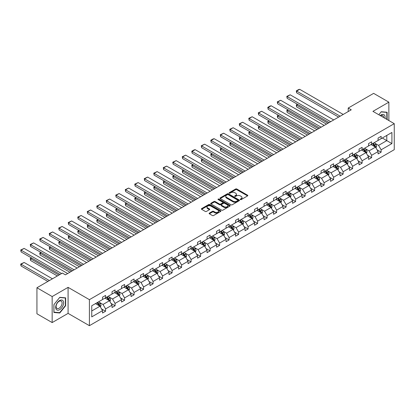 <?xml version="1.0" encoding="UTF-8"?>
<svg xmlns="http://www.w3.org/2000/svg" width="415" height="415" viewBox="0 0 415 415"><rect width="100%" height="100%" fill="white"/><g stroke="black" fill="none" stroke-linecap="round" stroke-linejoin="round"><path stroke-width="0.62" d="M240.384 199.574A0.591 0.342 0 0 0 241.219 199.574L247.573 195.906A0.846 0.488 0 0 0 247.822 195.564A0.846 0.488 0 0 0 247.573 195.216L236.809 189.007A0.846 0.488 0 0 0 235.616 189.007L229.262 192.674A0.591 0.342 0 0 0 230.102 193.157L230.922 192.679A2.708 1.561 0 0 1 234.75 192.679L235.647 193.198A2.708 1.561 0 0 1 236.436 194.303A2.708 1.561 0 0 1 235.647 195.408L234.823 195.88A0.591 0.342 0 0 0 235.658 196.362L236.483 195.89A2.708 1.561 0 0 1 240.311 195.89L241.203 196.409A2.708 1.561 0 0 1 241.997 197.514A2.708 1.561 0 0 1 241.203 198.619L240.384 199.091A0.591 0.342 0 0 0 240.384 199.574L240.384 199.091M209.368 213.097A0.846 0.488 0 0 0 209.124 213.44A0.846 0.488 0 0 0 209.368 213.787L212.387 215.53A0.846 0.488 0 0 0 213.585 215.53L220.64 211.458A0.846 0.488 0 0 0 220.889 211.111A0.846 0.488 0 0 0 220.64 210.768L209.876 204.554A0.846 0.488 0 0 0 208.683 204.554L201.628 208.626A0.846 0.488 0 0 0 201.379 208.973A0.846 0.488 0 0 0 201.628 209.316L205.275 211.422A0.846 0.488 0 0 0 206.468 211.422L209.487 209.679A0.846 0.488 0 0 0 209.736 209.336A0.846 0.488 0 0 0 209.487 208.989L207.682 207.946A2.262 1.307 0 0 1 207.018 207.023A2.262 1.307 0 0 1 208.413 205.814A2.262 1.307 0 0 1 210.877 206.099L217.963 210.187A2.262 1.307 0 0 1 218.627 211.111A2.262 1.307 0 0 1 217.232 212.319A2.262 1.307 0 0 1 214.763 212.034L213.585 211.354A0.846 0.488 0 0 0 212.387 211.354L209.368 213.097L209.368 213.787M68.086 287.356L52.16 296.549L36.935 287.756L36.935 313.782L52.16 322.574L68.086 313.377L89.407 325.682L89.407 299.661L68.086 287.356L68.086 313.377M388.86 120.547L388.86 102.157L372.935 111.355L394.25 123.66L89.407 299.661M388.86 102.157L373.635 93.365L348.206 108.05L348.206 111.562M36.935 287.756L62.364 273.075L65.409 274.834L351.251 109.804L348.206 108.05M230.984 204.797A0.846 0.488 0 0 0 232.177 204.797L239.232 200.725A0.846 0.488 0 0 0 239.481 200.378A0.846 0.488 0 0 0 239.232 200.03L228.473 193.821A0.846 0.488 0 0 0 227.275 193.821L220.22 197.893A0.846 0.488 0 0 0 219.971 198.235A0.846 0.488 0 0 0 220.22 198.583L230.984 204.797M218.394 199.703A0.591 0.342 0 0 1 218.996 199.786L229.926 206.094L222.881 210.161A0.846 0.488 0 0 1 221.688 210.161L210.924 203.952L213.943 202.219L213.943 201.519L210.924 203.262A0.846 0.488 0 0 0 210.675 203.604A0.846 0.488 0 0 0 210.924 203.952L210.924 203.262M213.943 202.219A0.846 0.488 0 0 1 215.141 202.219L215.141 201.519A0.846 0.488 0 0 0 213.943 201.519M215.141 201.519L219.504 204.035A0.846 0.488 0 0 0 220.697 204.035L222.699 202.878A0.846 0.488 0 0 0 222.948 202.536A0.846 0.488 0 0 0 222.699 202.188L218.16 199.568A0.591 0.342 0 0 1 218.996 199.081L229.936 205.399A0.846 0.488 0 0 1 230.185 205.747A0.846 0.488 0 0 1 229.936 206.089L229.936 205.399M52.16 296.549L52.16 322.574M91.751 305.762L102.531 299.537L102.531 297.182L105.576 295.423L105.576 297.778L112.034 294.053L112.034 291.698L115.08 289.94L115.08 292.295L121.533 288.565L121.533 286.21L124.578 284.451L124.578 286.807L131.036 283.082L131.036 280.727L134.081 278.968L134.081 281.323L140.54 277.594L140.54 275.238L143.585 273.48L143.585 275.84L150.038 272.11L150.038 269.755L153.083 267.997L153.083 270.352L159.542 266.622L159.542 264.267L162.587 262.508L162.587 264.869L169.045 261.139L169.045 258.784L172.09 257.025L172.09 259.38L178.543 255.65L178.543 253.295L181.588 251.537L181.588 253.897L188.047 250.167L188.047 247.812L191.092 246.054L191.092 248.409L197.545 244.684L197.545 242.324L200.595 240.565L200.595 242.925L207.049 239.196L207.049 236.841L210.094 235.082L210.094 237.437L216.552 233.712L216.552 231.352L219.597 229.594L219.597 231.954L226.051 228.224L226.051 225.869L229.096 224.11L229.096 226.466L235.554 222.741L235.554 220.381L238.599 218.622L238.599 220.982L245.058 217.253L245.058 214.897L248.103 213.139L248.103 215.494L254.556 211.769L254.556 209.409L257.601 207.65L257.601 210.011L264.059 206.281L264.059 203.926L267.104 202.167L267.104 204.522L273.563 200.798L273.563 198.437L276.608 196.679L276.608 199.039L283.061 195.309L283.061 192.954L286.106 191.196L286.106 193.551L292.565 189.826L292.565 187.466L295.61 185.713L295.61 188.068L302.068 184.338L302.068 181.983L305.113 180.224L305.113 182.579L311.566 178.855L311.566 176.494L314.612 174.741L314.612 177.096L321.07 173.366L321.07 171.011L324.115 169.253L324.115 171.608L330.568 167.883L330.568 165.523L333.619 163.769L333.619 166.125L340.072 162.395L340.072 160.04L343.117 158.281L343.117 160.636L349.575 156.912L349.575 154.556L352.62 152.798L352.62 155.153L359.074 151.423L359.074 149.068L362.119 147.309L362.119 149.665L368.577 145.94L368.577 143.585L371.622 141.826L371.622 144.181L378.081 140.452L378.081 138.096L381.126 136.338L381.126 138.693L391.905 132.468L391.905 143.585L381.126 149.805L381.126 152.165L378.081 153.924L378.081 151.563L371.622 155.293L371.622 157.648L368.577 159.407L368.577 157.052L362.119 160.776L362.119 163.137L359.074 164.895L359.074 162.535L352.62 166.265L352.62 168.62L349.575 170.378L349.575 168.023L343.117 171.748L343.117 174.108L340.072 175.861L340.072 173.506L333.619 177.236L333.619 179.591L330.568 181.35L330.568 178.995L324.115 182.719L324.115 185.08L321.07 186.833L321.07 184.478L314.612 188.208L314.612 190.563L311.566 192.321L311.566 189.966L305.113 193.691L305.113 196.051L302.068 197.805L302.068 195.449L295.61 199.179L295.61 201.534L292.565 203.293L292.565 200.938L286.106 204.662L286.106 207.018L283.061 208.776L283.061 206.421L276.608 210.151L276.608 212.506L273.563 214.265L273.563 211.909L267.104 215.634L267.104 217.989L264.059 219.748L264.059 217.393L257.601 221.122L257.601 223.478L254.556 225.236L254.556 222.881L248.103 226.606L248.103 228.961L245.058 230.719L245.058 228.364L238.599 232.094L238.599 234.449L235.554 236.208L235.554 233.853L229.096 237.577L229.096 239.932L226.051 241.691L226.051 239.336L219.597 243.066L219.597 245.421L216.552 247.179L216.552 244.824L210.094 248.549L210.094 250.904L207.049 252.662L207.049 250.307L200.595 254.037L200.595 256.392L197.545 258.151L197.545 255.796L191.092 259.52L191.092 261.875L188.047 263.634L188.047 261.279L181.588 265.009L181.588 267.364L178.543 269.122L178.543 266.767L172.09 270.492L172.09 272.847L169.045 274.606L169.045 272.25L162.587 275.98L162.587 278.335L159.542 280.094L159.542 277.739L153.083 281.463L153.083 283.819L150.038 285.577L150.038 283.222L143.585 286.952L143.585 289.307L140.54 291.065L140.54 288.71L134.081 292.435L134.081 294.79L131.036 296.549L131.036 294.194L124.578 297.923L124.578 300.278L121.533 302.037L121.533 299.682L115.08 303.407L115.08 305.762L112.034 307.52L112.034 305.165L105.576 308.895L105.576 311.25L102.531 313.009L102.531 310.653L91.751 316.873L91.751 305.762M89.407 325.682L394.25 149.685L394.25 123.66M104.969 298.131L109.477 300.735L103.019 304.46L99.491 302.426M103.019 304.46L105.576 308.895M109.477 300.735L112.034 305.165M102.531 298.976L103.019 299.257L105.576 297.778M114.467 292.648L118.975 295.247L112.522 298.976L108.995 296.943M112.522 298.976L115.08 303.407M118.975 295.247L121.533 299.682M112.034 293.488L112.522 293.773L115.08 292.295M123.971 287.159L128.479 289.763L122.02 293.488L118.498 291.455M122.02 293.488L124.578 297.923M128.479 289.763L131.036 294.194M121.533 288.005L122.02 288.285L124.578 286.807M133.474 281.676L137.977 284.275L131.524 288.005L127.996 285.971M131.524 288.005L134.081 292.435M137.977 284.275L140.54 288.71M131.036 282.516L131.524 282.802L134.081 281.323M142.973 276.188L147.481 278.792L141.027 282.522L137.5 280.483M141.027 282.522L143.585 286.952M147.481 278.792L150.038 283.222M140.54 277.033L141.027 277.313L143.585 275.84M152.476 270.705L156.984 273.303L150.526 277.033L147.003 275M150.526 277.033L153.083 281.463M156.984 273.303L159.542 277.739M150.038 271.55L150.526 271.83L153.083 270.352M161.98 265.216L166.482 267.82L160.029 271.55L156.502 269.511M160.029 271.55L162.587 275.98M166.482 267.82L169.045 272.25M159.542 266.062L160.029 266.342L162.587 264.869M171.478 259.733L175.986 262.332L169.528 266.062L166.005 264.028M169.528 266.062L172.09 270.492M175.986 262.332L178.543 266.767M169.045 260.579L169.528 260.859L172.09 259.38M180.982 254.245L185.489 256.849L179.031 260.579L175.509 258.54M179.031 260.579L181.588 265.009M185.489 256.849L188.047 261.279M178.543 255.09L179.031 255.37L181.588 253.897M190.48 248.761L194.988 251.366L188.535 255.09L185.007 253.057M188.535 255.09L191.092 259.52M194.988 251.366L197.545 255.796M188.047 249.607L188.535 249.887L191.092 248.409M199.983 243.273L204.491 245.877L198.033 249.607L194.511 247.568M198.033 249.607L200.595 254.037M204.491 245.877L207.049 250.307M197.545 244.119L198.033 244.399L200.595 242.925M209.487 237.79L213.995 240.394L207.536 244.119L204.009 242.085M207.536 244.119L210.094 248.549M213.995 240.394L216.552 244.824M207.049 238.635L207.536 238.916L210.094 237.437M218.985 232.301L223.493 234.906L217.04 238.635L213.512 236.597M217.04 238.635L219.597 243.066M223.493 234.906L226.051 239.336M216.552 233.147L217.04 233.427L219.597 231.954M228.489 226.818L232.997 229.422L226.538 233.147L223.016 231.114M226.538 233.147L229.096 237.577M232.997 229.422L235.554 233.853M226.051 227.664L226.538 227.944L229.096 226.466M237.992 221.33L242.5 223.934L236.042 227.664L232.514 225.625M236.042 227.664L238.599 232.094M242.5 223.934L245.058 228.364M235.554 222.175L236.042 222.456L238.599 220.982M247.49 215.847L251.998 218.451L245.545 222.175L242.018 220.142M245.545 222.175L248.103 226.606M251.998 218.451L254.556 222.881M245.058 216.692L245.545 216.972L248.103 215.494M256.994 210.358L261.502 212.962L255.043 216.692L251.521 214.654M255.043 216.692L257.601 221.122M261.502 212.962L264.059 217.393M254.556 211.204L255.043 211.484L257.601 210.011M266.497 204.875L271 207.479L264.547 211.204L261.019 209.17M264.547 211.204L267.104 215.634M271 207.479L273.563 211.909M264.059 205.721L264.547 206.001L267.104 204.522M275.996 199.387L280.504 201.991L274.05 205.721L270.523 203.682M274.05 205.721L276.608 210.151M280.504 201.991L283.061 206.421M273.563 200.232L274.05 200.512L276.608 199.039M285.499 193.904L290.007 196.508L283.549 200.232L280.026 198.199M283.549 200.232L286.106 204.662M290.007 196.508L292.565 200.938M283.061 194.749L283.549 195.029L286.106 193.551M295.003 188.415L299.506 191.019L293.052 194.749L289.525 192.71M293.052 194.749L295.61 199.179M299.506 191.019L302.068 195.449M292.565 189.261L293.052 189.541L295.61 188.068M304.501 182.932L309.009 185.536L302.551 189.261L299.028 187.227M302.551 189.261L305.113 193.691M309.009 185.536L311.566 189.966M302.068 183.778L302.551 184.058L305.113 182.579M314.005 177.449L318.513 180.048L312.054 183.778L308.532 181.739M312.054 183.778L314.612 188.208M318.513 180.048L321.07 184.478M311.566 178.289L312.054 178.569L314.612 177.096M323.503 171.96L328.011 174.565L321.558 178.289L318.03 176.256M321.558 178.289L324.115 182.719M328.011 174.565L330.568 178.995M321.07 172.806L321.558 173.086L324.115 171.608M333.006 166.477L337.514 169.076L331.056 172.806L327.534 170.767M331.056 172.806L333.619 177.236M337.514 169.076L340.072 173.506M330.568 167.318L331.056 167.598L333.619 166.125M342.51 160.989L347.018 163.593L340.559 167.318L337.032 165.284M340.559 167.318L343.117 171.748M347.018 163.593L349.575 168.023M340.072 161.834L340.559 162.115L343.117 160.636M352.008 155.506L356.516 158.105L350.063 161.834L346.535 159.796M350.063 161.834L352.62 166.265M356.516 158.105L359.074 162.535M349.575 156.346L350.063 156.626L352.62 155.153M361.512 150.017L366.02 152.621L359.561 156.346L356.039 154.313M359.561 156.346L362.119 160.776M366.02 152.621L368.577 157.052M359.074 150.863L359.561 151.143L362.119 149.665M371.015 144.534L375.523 147.133L369.065 150.863L365.537 148.824M369.065 150.863L371.622 155.293M375.523 147.133L378.081 151.563M368.577 145.375L369.065 145.655L371.622 144.181M382.282 138.024L386.79 140.628L378.568 145.375L375.041 143.341M378.568 145.375L381.126 149.805M391.905 143.585L386.79 140.628L386.79 135.425L391.905 132.468M378.081 139.891L378.568 140.171L381.126 138.693M91.751 310.97L99.974 306.218L95.466 303.619M99.974 306.218L102.531 310.653M377.074 149.825L381.126 152.165M367.571 155.309L371.622 157.648M358.072 160.797L362.119 163.137M348.569 166.28L352.62 168.62M339.065 171.769L343.117 174.108M329.567 177.252L333.619 179.591M320.064 182.74L324.115 185.08M310.56 188.223L314.612 190.563M301.062 193.712L305.113 196.051M291.558 199.195L295.61 201.534M282.06 204.683L286.106 207.018M272.556 210.166L276.608 212.506M263.053 215.655L267.104 217.989M253.555 221.138L257.601 223.478M244.051 226.626L248.103 228.961M234.548 232.11L238.599 234.449M225.049 237.598L229.096 239.932M215.546 243.081L219.597 245.421M206.042 248.569L210.094 250.904M196.544 254.053L200.595 256.392M187.041 259.541L191.092 261.875M177.537 265.024L181.588 267.364M168.039 270.513L172.09 272.847M158.535 275.996L162.587 278.335M149.037 281.484L153.083 283.819M139.533 286.967L143.585 289.307M130.03 292.456L134.081 294.79M120.532 297.939L124.578 300.278M111.028 303.427L115.08 305.762M101.525 308.91L105.576 311.25M387.122 119.546L387.122 112.252L381.245 111.728L378.817 114.753L381.126 111.9L386.822 112.408L386.822 119.37M65.653 305.689L65.653 297.856L59.776 297.327L53.898 304.641L53.898 312.479L59.776 313.003L65.653 305.689L65.347 305.513M240.617 199.657L241.203 199.319A2.708 1.561 0 0 0 241.997 198.214L241.997 197.514M236.436 194.303L236.436 195.003A2.708 1.561 0 0 1 235.647 196.108L235.061 196.451M247.573 195.216L247.573 195.906L236.809 189.707A0.846 0.488 0 0 0 235.616 189.707L229.5 193.24M239.232 200.03L239.232 200.725L228.473 194.521A0.846 0.488 0 0 0 227.275 194.521L220.23 198.588M237.738 200.621A0.591 0.342 0 0 0 237.738 200.134L228.292 194.682A0.591 0.342 0 0 0 227.456 194.682L226.59 195.185A2.708 1.561 0 0 0 225.796 196.29A2.708 1.561 0 0 0 226.59 197.39L233.043 201.119A2.708 1.561 0 0 0 236.872 201.119L237.738 200.621L237.738 201.322A0.591 0.342 0 0 0 237.909 201.083L237.909 200.378M225.796 196.29L225.796 196.99A2.708 1.561 0 0 0 226.59 198.095L226.59 197.39M237.738 201.322L236.872 201.825A2.708 1.561 0 0 1 233.043 201.825L226.59 198.095M215.141 202.219L219.504 204.74A0.846 0.488 0 0 0 220.697 204.74L222.699 203.583A0.846 0.488 0 0 0 222.948 203.236L222.948 202.536M224.033 206.649A2.262 1.307 0 0 0 226.497 206.935A2.262 1.307 0 0 0 227.892 205.726A2.262 1.307 0 0 0 227.228 204.803L224.733 203.366A0.846 0.488 0 0 0 223.54 203.366L221.537 204.517A0.846 0.488 0 0 0 221.288 204.865A0.846 0.488 0 0 0 221.537 205.212L224.033 206.649L224.033 207.355A2.262 1.307 0 0 0 226.497 207.635A2.262 1.307 0 0 0 227.892 206.431L227.892 205.726M221.288 204.865L221.288 205.57A0.846 0.488 0 0 0 221.537 205.913L221.537 205.212M224.033 207.355L221.537 205.913M218.627 211.111L218.627 211.816A2.262 1.307 0 0 1 217.232 213.02A2.262 1.307 0 0 1 214.763 212.739L213.585 212.055A0.846 0.488 0 0 0 212.387 212.055L209.383 213.792M207.018 207.023L207.018 207.723A2.262 1.307 0 0 0 207.682 208.646L207.682 207.946M209.476 209.684L207.682 208.646M220.63 211.463L209.876 205.259A0.846 0.488 0 0 0 208.683 205.259L201.638 209.326L201.628 208.626M59.153 312.645L59.776 313.003M375.985 147.937L376.545 146.319A2.283 1.318 -120 0 0 375.814 144.373L374.449 142.547M371.996 145.1L371.404 144.306M327.98 123.239L296.632 105.14L296.632 106.899L326.46 124.116M375.186 146.941L375.31 146.417A2.283 1.318 -120 0 0 374.657 145.043L373.293 143.216M372.717 143.549L374.226 145.556A1.162 0.669 60 0 1 374.434 145.909L375.31 146.417M372.561 143.637L373.925 145.463A2.283 1.318 60 0 1 374.496 146.542M297.788 104.471L296.632 105.14L296.3 104.948L297.456 104.279M296.632 106.899L296.3 104.948M340.165 116.205L296.632 91.072L296.632 92.83L338.64 117.087M343.21 114.447L299.677 89.318L296.632 91.072L296.3 90.88L298.432 89.65L299.677 89.318M296.632 92.83L296.3 90.88M366.481 153.42L367.042 151.802A2.283 1.318 -120 0 0 366.315 149.862L364.946 148.036M362.492 150.583L361.901 149.794M318.481 128.728L287.133 110.623L287.133 112.382L316.956 129.605M365.682 152.424L365.812 151.9A2.283 1.318 -120 0 0 365.159 150.531L363.789 148.705M363.218 149.032L364.723 151.044A1.162 0.669 60 0 1 364.935 151.397L365.812 151.9M363.058 149.125L364.427 150.951A2.283 1.318 60 0 1 364.993 152.03M288.29 109.959L287.133 110.623L286.796 110.432L287.953 109.762M287.133 112.382L286.796 110.432M356.983 158.909L357.538 157.29A2.283 1.318 -120 0 0 356.812 155.345L355.442 153.519M352.994 156.071L352.397 155.277M308.978 134.211L277.63 116.112L277.63 117.87L307.458 135.088M356.179 157.913L356.309 157.389A2.283 1.318 -120 0 0 355.655 156.014L354.286 154.188M353.715 154.52L355.219 156.528A1.162 0.669 60 0 1 355.432 156.88L356.309 157.389M353.554 154.608L354.924 156.434A2.283 1.318 60 0 1 355.494 157.513M278.787 115.443L277.63 116.112L277.293 115.92L278.449 115.251M277.63 117.87L277.293 115.92M330.662 121.694L287.133 96.56L287.133 98.319L329.142 122.57M333.707 119.935L290.178 94.802L287.133 96.56L286.796 96.368L290.178 94.802M287.133 98.319L286.796 96.368M321.158 127.177L277.63 102.043L277.63 103.802L319.638 128.059M324.203 125.418L280.675 100.285L277.63 102.043L277.293 101.851L280.675 100.285M277.63 103.802L277.293 101.851M384.98 118.311A5.597 3.232 120 0 0 380.223 115.562M383.564 117.492A4.238 2.449 120 0 0 382.687 115.505A4.238 2.449 120 0 0 380.524 115.738M386.443 112.19L386.822 112.408M63.08 305.404A5.597 3.232 120 0 0 61.633 299.993A5.597 3.232 120 0 0 56.222 304.786A5.597 3.232 120 0 0 57.675 310.197A5.597 3.232 120 0 0 63.08 305.404M61.695 305.004A4.238 2.449 120 0 0 61.218 301.103A4.238 2.449 120 0 0 56.502 304.543A4.238 2.449 120 0 0 56.98 308.444A4.238 2.449 120 0 0 61.695 305.004M53.955 312.179L53.955 304.584L59.651 297.503L65.347 298.012L65.347 305.606L59.651 312.687L53.898 312.142M64.968 297.794L65.347 298.012M347.48 164.392L348.04 162.773A2.283 1.318 -120 0 0 347.308 160.833L345.944 159.007M343.49 161.554L342.899 160.766M299.474 139.694L268.126 121.595L268.126 123.354L297.954 140.576M346.681 163.396L346.805 162.872A2.283 1.318 -120 0 0 346.151 161.497L344.787 159.676M344.211 160.003L345.721 162.016A1.162 0.669 60 0 1 345.928 162.369L346.805 162.872M344.056 160.097L345.42 161.923A2.283 1.318 60 0 1 345.991 163.002M269.283 120.931L268.126 121.595L267.794 121.403L268.951 120.734M268.126 123.354L267.794 121.403M311.66 132.665L268.126 107.532L268.126 109.29L310.135 133.542M314.705 130.907L271.171 105.773L268.126 107.532L267.794 107.34L269.926 106.105L271.171 105.773M268.126 109.29L267.794 107.34M337.976 169.88L338.536 168.262A2.283 1.318 -120 0 0 337.81 166.316L336.44 164.49M333.987 167.043L333.395 166.249M289.976 145.183L258.628 127.083L258.628 128.842L288.451 146.059M337.177 168.884L337.307 168.36A2.283 1.318 -120 0 0 336.653 166.986L335.284 165.16M334.713 165.492L336.217 167.499A1.162 0.669 60 0 1 336.43 167.852L337.307 168.36M334.552 165.58L335.922 167.406A2.283 1.318 60 0 1 336.487 168.485M259.785 126.414L258.628 127.083L258.291 126.891L259.448 126.222M258.628 128.842L258.291 126.891M302.156 138.148L258.628 113.015L258.628 114.773L300.636 139.03M305.201 136.39L261.673 111.256L258.628 113.015L258.291 112.823L261.673 111.256M258.628 114.773L258.291 112.823M328.478 175.363L329.038 173.745A2.283 1.318 -120 0 0 328.307 171.805L326.942 169.979M324.489 172.526L323.892 171.737M280.473 150.666L249.125 132.567L249.125 134.325L278.953 151.548M327.674 174.367L327.803 173.844A2.283 1.318 -120 0 0 327.15 172.469L325.78 170.648M325.21 170.975L326.714 172.982A1.162 0.669 60 0 1 326.927 173.34L327.803 173.844M325.054 171.068L326.418 172.894A2.283 1.318 60 0 1 326.989 173.973M250.281 131.903L249.125 132.567L248.787 132.375L249.949 131.705M249.125 134.325L248.787 132.375M292.653 143.637L249.125 118.503L249.125 120.262L291.133 144.513M295.703 141.878L252.17 116.745L249.125 118.503L248.787 118.311L252.17 116.745M249.125 120.262L248.787 118.311M318.974 180.852L319.534 179.233A2.283 1.318 -120 0 0 318.803 177.288L317.439 175.462M314.985 178.014L314.394 177.221M270.974 156.154L239.621 138.055L239.621 139.814L269.449 157.031M318.175 179.856L318.3 179.332A2.283 1.318 -120 0 0 317.646 177.957L316.282 176.131M315.711 176.463L317.216 178.471A1.162 0.669 60 0 1 317.423 178.824L318.3 179.332M315.55 176.551L316.915 178.377A2.283 1.318 60 0 1 317.485 179.456M240.778 137.386L239.621 138.055L239.289 137.863L240.446 137.194M239.621 139.814L239.289 137.863M283.155 149.12L239.621 123.986L239.621 125.745L281.629 150.002M286.2 147.361L242.666 122.228L239.621 123.986L239.289 123.794L242.666 122.228M239.621 125.745L239.289 123.794M309.471 186.335L310.031 184.716A2.283 1.318 -120 0 0 309.305 182.776L307.935 180.95M305.482 183.497L304.89 182.709M261.471 161.637L230.123 143.538L230.123 145.297L259.946 162.519M308.672 185.339L308.802 184.815A2.283 1.318 -120 0 0 308.148 183.44L306.778 181.62M306.208 181.946L307.712 183.954A1.162 0.669 60 0 1 307.925 184.312L308.802 184.815M306.047 182.04L307.416 183.866A2.283 1.318 60 0 1 307.982 184.945M231.28 142.874L230.123 143.538L229.786 143.346L230.942 142.677M230.123 145.297L229.786 143.346M273.651 154.608L230.123 129.475L230.123 131.233L272.131 155.485M276.696 152.85L233.168 127.716L230.123 129.475L229.786 129.283L233.168 127.716M230.123 131.233L229.786 129.283M299.972 191.823L300.533 190.205A2.283 1.318 -120 0 0 299.801 188.26L298.437 186.434M295.983 188.986L295.392 188.192M251.967 167.126L220.619 149.026L220.619 150.785L250.447 168.002M299.168 190.827L299.298 190.303A2.283 1.318 -120 0 0 298.644 188.929L297.275 187.103M296.704 187.435L298.209 189.442A1.162 0.669 60 0 1 298.421 189.795L299.298 190.303M296.549 187.523L297.913 189.349A2.283 1.318 60 0 1 298.484 190.428M221.776 148.357L220.619 149.026L220.282 148.835L221.444 148.165M220.619 150.785L220.282 148.835M264.153 160.091L220.619 134.958L220.619 136.717L262.628 160.973M267.198 158.333L223.664 133.199L220.619 134.958L220.282 134.766L223.664 133.199M220.619 136.717L220.282 134.766M290.469 197.307L291.029 195.688A2.283 1.318 -120 0 0 290.303 193.748L288.933 191.922M286.48 194.469L285.888 193.681M242.469 172.609L211.116 154.51L211.116 156.268L240.944 173.491M289.67 196.311L289.795 195.787A2.283 1.318 -120 0 0 289.141 194.412L287.777 192.591M287.206 192.918L288.71 194.925A1.162 0.669 60 0 1 288.918 195.283L289.795 195.787M287.045 193.011L288.415 194.837A2.283 1.318 60 0 1 288.98 195.916M212.278 153.846L211.116 154.51L210.784 154.318L211.941 153.649M211.116 156.268L210.784 154.318M280.965 202.795L281.526 201.176A2.283 1.318 -120 0 0 280.799 199.231L279.43 197.405M276.981 199.957L276.385 199.164M232.965 178.097L201.617 159.998L201.617 161.757L231.44 178.974M280.167 201.799L280.296 201.275A2.283 1.318 -120 0 0 279.643 199.9L278.273 198.074M277.702 198.406L279.207 200.414A1.162 0.669 60 0 1 279.42 200.767L280.296 201.275M277.542 198.495L278.911 200.321A2.283 1.318 60 0 1 279.482 201.4M202.774 159.329L201.617 159.998L201.28 159.806L202.437 159.137M201.617 161.757L201.28 159.806M271.467 208.278L272.027 206.66A2.283 1.318 -120 0 0 271.296 204.72L269.932 202.894M267.478 205.441L266.887 204.652M223.462 183.58L192.114 165.481L192.114 167.24L221.942 184.462M270.668 207.282L270.793 206.758A2.283 1.318 -120 0 0 270.139 205.384L268.775 203.563M268.199 203.89L269.703 205.897A1.162 0.669 60 0 1 269.916 206.255L270.793 206.758M268.043 203.983L269.408 205.809A2.283 1.318 60 0 1 269.978 206.888M193.271 164.817L192.114 165.481L191.782 165.289L192.939 164.62M192.114 167.24L191.782 165.289M261.964 213.767L262.524 212.148A2.283 1.318 -120 0 0 261.798 210.203L260.428 208.377M257.974 210.929L257.383 210.135M213.964 189.069L182.616 170.97L182.616 172.728L212.439 189.946M261.165 212.771L261.289 212.247A2.283 1.318 -120 0 0 260.641 210.872L259.271 209.046M258.701 209.378L260.205 211.385A1.162 0.669 60 0 1 260.418 211.738L261.289 212.247M258.54 209.466L259.909 211.292A2.283 1.318 60 0 1 260.475 212.371M183.772 170.3L182.616 170.97L182.278 170.778L183.435 170.109M182.616 172.728L182.278 170.778M252.46 219.25L253.02 217.631A2.283 1.318 -120 0 0 252.294 215.691L250.925 213.865M248.476 216.412L247.88 215.624M204.46 194.552L173.112 176.453L173.112 178.211L202.94 195.434M251.661 218.254L251.791 217.73A2.283 1.318 -120 0 0 251.137 216.355L249.768 214.529M249.197 214.861L250.702 216.869A1.162 0.669 60 0 1 250.914 217.227L251.791 217.73M249.036 214.954L250.406 216.78A2.283 1.318 60 0 1 250.976 217.859M174.269 175.789L173.112 176.453L172.775 176.261L173.932 175.592M173.112 178.211L172.775 176.261M242.962 224.738L243.522 223.12A2.283 1.318 -120 0 0 242.791 221.174L241.426 219.348M238.973 221.901L238.381 221.107M194.957 200.04L163.609 181.941L163.609 183.7L193.437 200.917M242.163 223.742L242.287 223.218A2.283 1.318 -120 0 0 241.634 221.843L240.269 220.017M239.694 220.349L241.203 222.357A1.162 0.669 60 0 1 241.411 222.71L242.287 223.218M239.538 220.438L240.902 222.264A2.283 1.318 60 0 1 241.473 223.343M164.765 181.272L163.609 181.941L163.277 181.749L164.433 181.08M163.609 183.7L163.277 181.749M233.458 230.221L234.019 228.603A2.283 1.318 -120 0 0 233.292 226.663L231.923 224.837M229.469 227.384L228.878 226.595M185.458 205.524L154.11 187.424L154.11 189.183L183.933 206.405M232.659 229.225L232.789 228.701A2.283 1.318 -120 0 0 232.135 227.327L230.766 225.501M230.195 225.833L231.7 227.84A1.162 0.669 60 0 1 231.912 228.193L232.789 228.701M230.035 225.926L231.404 227.752A2.283 1.318 60 0 1 231.969 228.826M155.267 186.76L154.11 187.424L153.773 187.232L154.93 186.563M154.11 189.183L153.773 187.232M223.96 235.71L224.515 234.091A2.283 1.318 -120 0 0 223.789 232.146L222.419 230.32M219.971 232.872L219.374 232.078M175.955 211.012L144.607 192.913L144.607 194.671L174.435 211.889M223.156 234.714L223.286 234.19A2.283 1.318 -120 0 0 222.632 232.815L221.262 230.989M220.692 231.321L222.196 233.329A1.162 0.669 60 0 1 222.409 233.681L223.286 234.19M220.531 231.409L221.901 233.235A2.283 1.318 60 0 1 222.471 234.314M145.764 192.244L144.607 192.913L144.27 192.721L145.426 192.052M144.607 194.671L144.27 192.721M214.456 241.193L215.017 239.574A2.283 1.318 -120 0 0 214.285 237.634L212.921 235.808M210.467 238.355L209.876 237.567M166.451 216.495L135.103 198.396L135.103 200.155L164.931 217.377M213.658 240.197L213.782 239.673A2.283 1.318 -120 0 0 213.128 238.298L211.764 236.472M211.188 236.804L212.698 238.812A1.162 0.669 60 0 1 212.905 239.165L213.782 239.673M211.033 236.898L212.397 238.724A2.283 1.318 60 0 1 212.968 239.797M136.26 197.732L135.103 198.396L134.771 198.204L135.928 197.535M135.103 200.155L134.771 198.204M204.953 246.681L205.513 245.063A2.283 1.318 -120 0 0 204.787 243.117L203.417 241.291M200.964 243.844L200.372 243.05M156.953 221.984L125.605 203.884L125.605 205.643L155.428 222.86M204.154 245.685L204.284 245.156A2.283 1.318 -120 0 0 203.63 243.787L202.261 241.961M201.69 242.293L203.194 244.3A1.162 0.669 60 0 1 203.407 244.653L204.284 245.156M201.529 242.381L202.899 244.207A2.283 1.318 60 0 1 203.464 245.286M126.762 203.215L125.605 203.884L125.268 203.692L126.425 203.023M125.605 205.643L125.268 203.692M254.649 165.58L211.116 140.446L211.116 142.205L253.124 166.457M257.694 163.821L214.161 138.688L211.116 140.446L210.784 140.254L212.916 139.02L214.161 138.688M211.116 142.205L210.784 140.254M245.146 171.063L201.617 145.93L201.617 147.688L243.626 171.945M248.191 169.304L204.662 144.171L201.617 145.93L201.28 145.738L204.662 144.171M201.617 147.688L201.28 145.738M235.647 176.551L192.114 151.418L192.114 153.177L234.122 177.428M238.692 174.793L195.159 149.659L192.114 151.418L191.782 151.226L193.914 149.991L195.159 149.659M192.114 153.177L191.782 151.226M226.144 182.035L182.616 156.901L182.616 158.66L224.619 182.916M229.189 180.276L185.661 155.143L182.616 156.901L182.278 156.709L185.661 155.143M182.616 158.66L182.278 156.709M216.64 187.523L173.112 162.39L173.112 164.148L215.12 188.4M219.685 185.764L176.157 160.631L173.112 162.39L172.775 162.198L176.157 160.631M173.112 164.148L172.775 162.198M207.142 193.006L163.609 167.873L163.609 169.631L205.617 193.888M210.187 191.248L166.654 166.114L163.609 167.873L163.277 167.681L166.654 166.114M163.609 169.631L163.277 167.681M197.639 198.495L154.11 173.361L154.11 175.12L196.119 199.371M200.684 196.736L157.155 171.603L154.11 173.361L153.773 173.169L157.155 171.603M154.11 175.12L153.773 173.169M188.135 203.978L144.607 178.844L144.607 180.603L186.615 204.86M191.18 202.219L147.652 177.086L144.607 178.844L144.27 178.652L147.652 177.086M144.607 180.603L144.27 178.652M178.637 209.466L135.103 184.333L135.103 186.091L177.112 210.343M181.682 207.708L138.148 182.574L135.103 184.333L134.771 184.136L138.148 182.574M135.103 186.091L134.771 184.136M169.133 214.949L125.605 189.816L125.605 191.574L167.613 215.831M172.178 213.191L128.65 188.057L125.605 189.816L125.268 189.624L128.65 188.057M125.605 191.574L125.268 189.624M195.455 252.164L196.015 250.546A2.283 1.318 -120 0 0 195.283 248.606L193.919 246.78M191.465 249.327L190.869 248.538M147.45 227.467L116.101 209.368L116.101 211.126L145.93 228.349M194.651 251.168L194.78 250.644A2.283 1.318 -120 0 0 194.127 249.27L192.757 247.444M192.187 247.776L193.691 249.783A1.162 0.669 60 0 1 193.904 250.136L194.78 250.644M192.031 247.869L193.395 249.695A2.283 1.318 60 0 1 193.966 250.769M117.258 208.698L116.101 209.368L115.764 209.176L116.926 208.506M116.101 211.126L115.764 209.176M159.635 220.438L116.101 195.304L116.101 197.063L158.11 221.314M162.68 218.679L119.147 193.546L116.101 195.304L115.764 195.107L119.147 193.546M116.101 197.063L115.764 195.107M185.951 257.653L186.511 256.034A2.283 1.318 -120 0 0 185.78 254.089L184.416 252.263M181.962 254.815L181.371 254.022M137.951 232.955L106.598 214.856L106.598 216.614L136.426 233.832M185.152 256.652L185.277 256.128A2.283 1.318 -120 0 0 184.623 254.758L183.259 252.932M182.688 253.264L184.193 255.272A1.162 0.669 60 0 1 184.4 255.624L185.277 256.128M182.527 253.352L183.892 255.178A2.283 1.318 60 0 1 184.462 256.257M107.755 214.187L106.598 214.856L106.266 214.664L107.423 213.995M106.598 216.614L106.266 214.664M150.131 225.921L106.598 200.787L106.598 202.546L148.606 226.798M153.177 224.162L109.643 199.029L106.598 200.787L106.266 200.595L109.643 199.029M106.598 202.546L106.266 200.595M176.448 263.136L177.008 261.517A2.283 1.318 -120 0 0 176.282 259.577L174.912 257.751M172.458 260.298L171.867 259.51M128.448 238.438L97.1 220.339L97.1 222.098L126.923 239.32M175.649 262.14L175.778 261.616A2.283 1.318 -120 0 0 175.125 260.241L173.755 258.415M173.185 258.747L174.689 260.755A1.162 0.669 60 0 1 174.902 261.108L175.778 261.616M173.024 258.841L174.393 260.667A2.283 1.318 60 0 1 174.959 261.74M98.256 219.67L97.1 220.339L96.762 220.147L97.919 219.478M97.1 222.098L96.762 220.147M140.628 231.409L97.1 206.276L97.1 208.034L139.108 232.286M143.673 229.651L100.145 204.517L97.1 206.276L96.762 206.079L100.145 204.517M97.1 208.034L96.762 206.079M166.949 268.624L167.51 267.006A2.283 1.318 -120 0 0 166.778 265.06L165.414 263.235M162.96 265.787L162.369 264.993M118.944 243.927L87.596 225.827L87.596 227.586L117.424 244.803M166.145 267.623L166.275 267.099A2.283 1.318 -120 0 0 165.621 265.73L164.257 263.904M163.681 264.236L165.186 266.243A1.162 0.669 60 0 1 165.398 266.596L166.275 267.099M163.526 264.324L164.89 266.15A2.283 1.318 60 0 1 165.46 267.229M88.753 225.158L87.596 225.827L87.259 225.63L88.421 224.966M87.596 227.586L87.259 225.63M131.13 236.892L87.596 211.759L87.596 213.518L129.605 237.769M134.175 235.134L90.641 210L87.596 211.759L87.259 211.567L90.641 210M87.596 213.518L87.259 211.567M157.446 274.108L158.006 272.489A2.283 1.318 -120 0 0 157.28 270.544L155.91 268.723M153.457 271.27L152.865 270.481M109.446 249.41L78.093 231.311L78.093 233.069L107.921 250.292M156.647 273.112L156.771 272.588A2.283 1.318 -120 0 0 156.118 271.213L154.754 269.387M154.183 269.719L155.687 271.726A1.162 0.669 60 0 1 155.895 272.079L156.771 272.588M154.022 269.812L155.392 271.638A2.283 1.318 60 0 1 155.957 272.712M79.255 230.641L78.093 231.311L77.761 231.119L78.917 230.45M78.093 233.069L77.761 231.119M121.626 242.376L78.093 217.247L78.093 219.006L120.101 243.257M124.671 240.622L81.138 215.489L78.093 217.247L77.761 217.05L81.138 215.489M78.093 219.006L77.761 217.05M147.942 279.596L148.503 277.977A2.283 1.318 -120 0 0 147.776 276.032L146.407 274.206M143.958 276.758L143.362 275.965M99.942 254.898L68.594 236.799L68.594 238.558L98.417 255.775M147.143 278.595L147.273 278.071A2.283 1.318 -120 0 0 146.62 276.701L145.25 274.875M144.679 275.207L146.184 277.215A1.162 0.669 60 0 1 146.396 277.568L147.273 278.071M144.519 275.295L145.888 277.121A2.283 1.318 60 0 1 146.459 278.2M69.751 236.13L68.594 236.799L68.257 236.602L69.414 235.938M68.594 238.558L68.257 236.602M112.123 247.864L68.594 222.731L68.594 224.489L110.603 248.741M115.168 246.105L71.639 220.972L68.594 222.731L68.257 222.539L71.639 220.972M68.594 224.489L68.257 222.539M138.444 285.079L139.004 283.461A2.283 1.318 -120 0 0 138.273 281.515L136.909 279.694M134.455 282.242L133.863 281.453M90.439 260.381L59.091 242.282L59.091 244.041L88.919 261.263M137.645 284.083L137.77 283.559A2.283 1.318 -120 0 0 137.116 282.184L135.752 280.358M135.176 280.69L136.68 282.698A1.162 0.669 60 0 1 136.893 283.051L137.77 283.559M135.02 280.784L136.385 282.61A2.283 1.318 60 0 1 136.955 283.684M60.248 241.613L59.091 242.282L58.759 242.09L59.916 241.421M59.091 244.041L58.759 242.09M102.624 253.347L59.091 228.219L59.091 229.977L101.099 254.229M105.669 251.594L62.136 226.46L59.091 228.219L58.759 228.022L62.136 226.46M59.091 229.977L58.759 228.022M128.941 290.562L129.501 288.949A2.283 1.318 -120 0 0 128.775 287.004L127.405 285.178M124.951 287.73L124.36 286.936M80.941 265.87L49.593 247.771L49.593 249.529L79.415 266.746M128.142 289.566L128.266 289.042A2.283 1.318 -120 0 0 127.618 287.673L126.248 285.847M125.678 286.179L127.182 288.186A1.162 0.669 60 0 1 127.395 288.539L128.266 289.042M125.517 286.267L126.886 288.093A2.283 1.318 60 0 1 127.452 289.172M50.749 247.101L49.593 247.771L49.255 247.573L50.412 246.909M49.593 249.529L49.255 247.573M93.121 258.836L49.593 233.702L49.593 235.461L91.596 259.712M96.166 257.077L52.638 231.944L49.593 233.702L49.255 233.51L52.638 231.944M49.593 235.461L49.255 233.51M119.437 296.051L119.997 294.432A2.283 1.318 -120 0 0 119.271 292.487L117.902 290.666M115.453 293.213L114.856 292.419M71.437 271.353L40.089 253.254L40.089 255.012L69.917 272.235M118.638 295.055L118.768 294.531A2.283 1.318 -120 0 0 118.114 293.156L116.745 291.33M116.174 291.662L117.678 293.67A1.162 0.669 60 0 1 117.891 294.022L118.768 294.531M116.013 291.755L117.383 293.581A2.283 1.318 60 0 1 117.953 294.655M41.246 252.585L40.089 253.254L39.752 253.062L40.909 252.393M40.089 255.012L39.752 253.062M83.617 264.319L40.089 239.19L40.089 240.949L82.097 265.201M86.662 262.565L43.134 237.432L40.089 239.19L39.752 238.993L43.134 237.432M40.089 240.949L39.752 238.993M109.939 301.534L110.499 299.921A2.283 1.318 -120 0 0 109.768 297.975L108.403 296.149M105.95 298.701L105.358 297.908M58.889 275.083L30.586 258.742L30.586 260.501L57.369 275.959M109.14 300.538L109.264 300.014A2.283 1.318 -120 0 0 108.611 298.644L107.246 296.818M106.671 297.145L108.18 299.158A1.162 0.669 60 0 1 108.388 299.511L109.264 300.014M106.515 297.239L107.879 299.065A2.283 1.318 60 0 1 108.45 300.144M31.742 258.073L30.586 258.742L30.254 258.545L31.41 257.881M30.586 260.501L30.254 258.545M74.119 269.807L30.586 244.674L30.586 246.432L72.594 270.684M77.164 268.049L33.631 242.915L30.586 244.674L30.254 244.482L33.631 242.915M30.586 246.432L30.254 244.482M100.435 307.022L100.995 305.404A2.283 1.318 -120 0 0 100.269 303.458L98.9 301.638M49.39 280.566L21.087 264.225L24.132 262.467L52.435 278.807M96.446 304.185L95.855 303.391M21.087 265.984L20.75 264.734L20.75 264.033L21.087 264.225L21.087 265.984L47.865 281.448M99.636 306.026L99.766 305.502A2.283 1.318 -120 0 0 99.112 304.128L97.743 302.302M97.172 302.634L98.677 304.641A1.162 0.669 60 0 1 98.889 304.994L99.766 305.502M97.011 302.727L98.381 304.553A2.283 1.318 60 0 1 98.946 305.627M20.75 264.033L24.132 262.467M61.57 273.532L21.087 250.162L21.087 251.921L60.045 274.414M67.661 273.532L24.132 248.403L21.087 250.162L20.75 249.965L24.132 248.403M21.087 251.921L20.75 249.965M241.203 199.319L241.203 198.619M234.823 196.362L234.823 195.88M235.647 196.108L235.647 195.408M229.262 193.157L229.262 192.674M235.616 189.707L235.616 189.007M236.809 189.707L236.809 189.007M220.22 198.583L220.22 197.893M227.275 194.521L227.275 193.821M228.473 194.521L228.473 193.821M233.043 201.825L233.043 201.119M236.872 201.825L236.872 201.119M219.504 204.74L219.504 204.035M220.697 204.74L220.697 204.035M222.699 203.583L222.699 202.878M218.996 199.786L218.996 199.081M212.387 212.055L212.387 211.354M213.585 212.055L213.585 211.354M214.763 212.739L214.763 212.034M209.487 209.679L209.487 208.989M208.683 205.259L208.683 204.554M209.876 205.259L209.876 204.554M220.64 211.458L220.64 210.768M375.357 147.04L376.53 146.36M374.657 145.043L375.814 144.373M373.277 145.841L373.925 145.463M365.854 152.523L367.026 151.849M365.159 150.531L366.315 149.862M363.779 151.325L364.427 150.951M356.355 158.011L357.528 157.332M355.655 156.014L356.812 155.345M354.275 156.813L354.924 156.434M346.852 163.494L348.024 162.82M346.151 161.497L347.308 160.833M344.772 162.296L345.42 161.923M337.348 168.983L338.521 168.303M336.653 166.986L337.81 166.316M335.273 167.785L335.922 167.406M327.85 174.466L329.022 173.792M327.15 172.469L328.307 171.805M325.77 173.268L326.418 172.894M318.346 179.954L319.519 179.275M317.646 177.957L318.803 177.288M316.266 178.756L316.915 178.377M308.843 185.438L310.015 184.763M308.148 183.44L309.305 182.776M306.768 184.239L307.416 183.866M299.345 190.926L300.517 190.246M298.644 188.929L299.801 188.26M297.264 189.728L297.913 189.349M289.841 196.409L291.014 195.735M289.141 194.412L290.303 193.748M287.761 195.211L288.415 194.837M280.338 201.898L281.51 201.218M279.643 199.9L280.799 199.231M278.263 200.699L278.911 200.321M270.839 207.381L272.012 206.706M270.139 205.384L271.296 204.72M268.759 206.182L269.408 205.809M261.336 212.869L262.508 212.19M260.641 210.872L261.798 210.203M259.261 211.666L259.909 211.292M251.832 218.352L253.01 217.678M251.137 216.355L252.294 215.691M249.757 217.154L250.406 216.78M242.334 223.841L243.506 223.161M241.634 221.843L242.791 221.174M240.254 222.637L240.902 222.264M232.831 229.324L234.003 228.649M232.135 227.327L233.292 226.663M230.756 228.126L231.404 227.752M223.332 234.812L224.505 234.133M222.632 232.815L223.789 232.146M221.252 233.609L221.901 233.235M213.829 240.295L215.001 239.621M213.128 238.298L214.285 237.634M211.749 239.097L212.397 238.724M204.325 245.784L205.498 245.104M203.63 243.787L204.787 243.117M202.25 244.58L202.899 244.207M194.827 251.267L195.999 250.593M194.127 249.27L195.283 248.606M192.747 250.069L193.395 249.695M185.323 256.755L186.496 256.076M184.623 254.758L185.78 254.089M183.243 255.552L183.892 255.178M175.82 262.238L176.992 261.564M175.125 260.241L176.282 259.577M173.745 261.04L174.393 260.667M166.322 267.727L167.494 267.047M165.621 265.73L166.778 265.06M164.241 266.523L164.89 266.15M156.818 273.21L157.991 272.536M156.118 271.213L157.28 270.544M154.738 272.012L155.392 271.638M147.315 278.698L148.487 278.019M146.62 276.701L147.776 276.032M145.24 277.495L145.888 277.121M137.816 284.182L138.989 283.507M137.116 282.184L138.273 281.515M135.736 282.983L136.385 282.61M128.313 289.67L129.485 288.99M127.618 287.673L128.775 287.004M126.238 288.467L126.886 288.093M118.809 295.153L119.987 294.479M118.114 293.156L119.271 292.487M116.734 293.955L117.383 293.581M109.311 300.642L110.483 299.962M108.611 298.644L109.768 297.975M107.231 299.438L107.879 299.065M99.808 306.125L100.98 305.45M99.112 304.128L100.269 303.458M97.733 304.926L98.381 304.553"/></g></svg>
